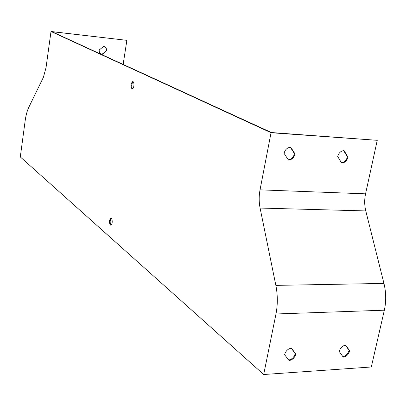 <?xml version="1.0" encoding="UTF-8"?>
<svg xmlns="http://www.w3.org/2000/svg" width="406" height="406" viewBox="0 0 406 406"><rect width="100%" height="100%" fill="white"/><g stroke="black" fill="none" stroke-linecap="round" stroke-linejoin="round"><path stroke-width="0.61" d="M111.132 225.147L111.041 225.076C109.803 222.716 109.884 220.488 111.274 218.392M132.523 88.747C131.245 86.29 131.453 83.966 133.143 81.779M51.004 31.485L126.875 40.346L51.851 31.658L271.391 132.534L377.25 140.319L271.056 132.732L260.033 189.851C258.891 195.991 258.906 202.061 260.089 208.06L275.852 285.377C277.755 295.071 277.795 304.601 275.973 313.975L263.692 374.515L20.3 156.939L25.152 120.826C25.908 115.345 27.121 110.848 28.796 107.326L43.381 77.333L46.025 67.68L51.004 31.485L271.056 132.732M101.135 54.054L102.002 54.282L106.382 50.709L106.098 48.441L104.388 46.629M337.685 156.533C338.766 152.829 340.893 150.859 344.07 150.621L348.003 157.152C346.927 160.822 344.811 162.786 341.654 163.045L337.685 156.533M284.058 153.321C285.139 149.499 287.367 147.464 290.742 147.226L295.06 153.981C293.99 157.772 291.772 159.802 288.417 160.06L284.058 153.321M263.692 374.515L371.312 366.988L384.345 310.194C386.273 301.414 386.142 292.487 383.949 283.424L365.781 210.927C364.421 205.294 364.344 199.595 365.557 193.835L377.25 140.319M345.699 345.12C342.471 345.714 340.304 347.83 339.198 351.459L343.237 357.158C346.445 356.544 348.602 354.438 349.698 350.84L345.699 345.12M291.417 348.13C287.976 348.754 285.707 350.936 284.606 354.687L289.047 360.558C292.462 359.919 294.72 357.742 295.812 354.027L291.417 348.13M110.31 225.066L110.894 225.244C112.721 225.041 112.609 217.738 110.787 218.281C109.184 220.093 109.026 222.356 110.31 225.066M131.894 88.752L132.29 88.823C134.254 88.716 134.604 81.18 132.625 81.636C130.702 83.722 130.458 86.092 131.894 88.752M99.196 50.004L103.591 46.426L104.921 46.893L105.849 47.725L106.55 49.162L106.661 50.481L102.241 54.394L100.855 53.896L99.769 52.81L99.201 51.318L99.196 50.004M126.875 40.346L123.14 64.412M342.882 356.656C345.978 355.925 348.038 353.829 349.069 350.373L345.415 345.151M288.661 360.046C291.99 359.32 294.177 357.153 295.218 353.54L291.193 348.155M341.482 162.755C344.45 162.273 346.419 160.314 347.389 156.878L343.618 150.626M288.23 159.771C291.417 159.314 293.497 157.289 294.477 153.701L290.336 147.226M294.477 153.701L295.06 153.981M347.389 156.878L348.003 157.152M295.218 353.54L295.812 354.027M349.069 350.373L349.698 350.84M365.557 193.835L260.033 189.851M365.781 210.927L260.089 208.06M383.949 283.424L275.852 285.377M384.345 310.194L275.973 313.975M132.929 81.667L132.625 81.636M111.046 218.286L110.787 218.281"/></g></svg>
